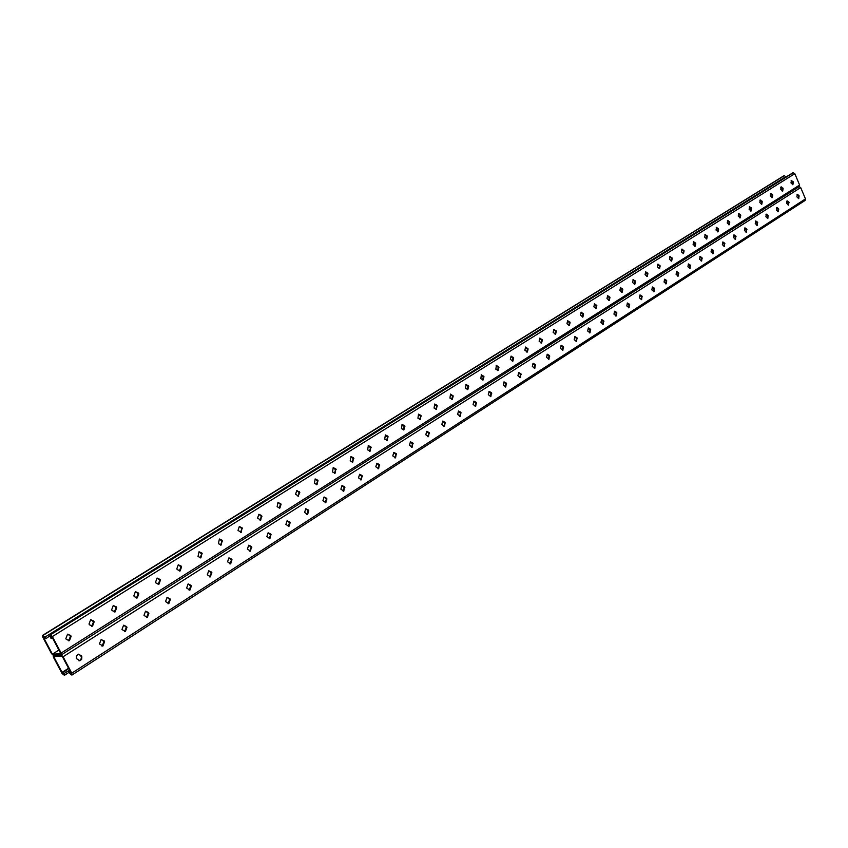<?xml version="1.0" encoding="UTF-8"?>
<svg xmlns="http://www.w3.org/2000/svg" width="848" height="848" viewBox="0 0 848 848"><rect width="100%" height="100%" fill="white"/><g stroke="black" fill="none" stroke-linecap="round" stroke-linejoin="round"><path stroke-width="1.27" d="M783.404 176.066L42.58 635.406L42.835 637.251L51.505 653.585L53.339 655.366L61.204 654.963L53.191 655.419L53.435 657.232L62.063 673.492L64.384 675.273L64.3 673.429L62.869 671.87L64.035 674.054L62.975 674.086L53.7 656.596L62.148 656.172L71.497 673.831L70.098 673.248L69.26 671.658L70.151 671.287M70.426 673.863L71.243 673.333M61.48 654.783L799.293 186.56L61.204 654.963L63.07 656.755L71.773 673.195L71.847 675.061L69.504 673.27L68.667 671.68L69.833 670.927M68.667 671.68L69.26 671.658M503.892 381.971L505.906 383.943L505.26 387.07M488.978 391.511L491.024 393.483L490.335 396.663M473.809 401.21L475.876 403.203L475.156 406.415M458.365 411.089L460.464 413.093L459.701 416.357M442.635 421.149L444.765 423.163L443.96 426.47M426.618 431.399L428.77 433.413L427.933 436.773M410.305 441.829L412.488 443.854L411.609 447.256M393.695 452.45L395.91 454.496L394.977 457.952M376.766 463.284L379.003 465.329L378.038 468.838M359.52 474.318L361.789 476.375L360.771 479.936M341.945 485.554L344.235 487.621L343.164 491.246M324.031 497.023L326.353 499.101L325.229 502.769M305.768 508.705L308.11 510.793L306.923 514.524L307.58 514.418L308.778 510.687L305.789 508.694L304.591 512.436L307.58 514.418M287.143 520.63L289.507 522.728L288.267 526.513L288.935 526.407L290.175 522.622L287.143 520.619L285.903 524.414L288.935 526.407M268.148 532.777L270.544 534.887L269.229 538.745L269.918 538.639L270.841 534.07L268.127 532.788L266.844 536.636L269.918 538.639M248.771 545.179L251.188 547.299L249.81 551.211M229.002 557.836L231.44 559.966L229.988 563.941M208.82 570.746L211.29 572.888L209.763 576.937M188.235 583.933L190.715 586.085L189.115 590.197M167.215 597.395L169.717 599.557L168.021 603.734M145.75 611.132L148.262 613.305L146.481 617.567M123.829 625.177L126.352 627.361L124.465 631.686M101.431 639.519L103.975 641.713L101.983 646.123M78.557 654.179L80.687 655.599L81.429 657.465L80.857 659.67L78.991 660.868M519.909 377.646L520.534 374.562L518.541 372.601M534.314 368.392L534.908 365.35L532.947 363.4M548.465 359.287L549.038 356.287L547.098 354.347M562.383 350.341L562.924 347.383L561.016 345.454M576.068 341.543L576.576 338.617L574.69 336.698M589.519 332.893L590.007 330.01L588.152 328.102M602.758 324.392L603.214 321.54L601.38 319.643M615.765 316.018L616.21 313.209L614.397 311.311M628.569 307.792L628.983 305.015L627.202 303.128M641.173 299.694L641.565 296.948L639.805 295.072M653.564 291.723L653.935 289.009L652.197 287.143M665.765 283.879L666.115 281.197L664.397 279.352M677.764 276.162L678.103 273.512L676.407 271.667M689.583 268.562L689.901 265.943L688.237 264.11M701.222 261.078L701.519 258.492L699.876 256.668M712.67 253.711L712.956 251.156L711.334 249.344M723.959 246.461L724.213 243.938L722.623 242.125M735.068 239.316L735.311 236.825L733.732 235.023M746.007 232.278L746.24 229.819L744.682 228.027M756.787 225.345L757.01 222.907L755.473 221.127L756.469 221.837M767.408 218.519L767.61 216.113L766.094 214.332M777.87 211.788L778.061 209.403L776.567 207.643M788.184 205.152L788.354 202.799L786.88 201.05M798.339 198.623L798.509 196.291L797.056 194.552M799.176 186.624L800.692 187.578L805.473 198.909L804.943 200.499M503.246 385.098L505.768 386.985L506.32 383.126L504.083 381.886L503.246 385.098M488.3 394.68L490.865 396.578L491.427 392.677L489.169 391.426L488.3 394.68M473.089 404.432L475.686 406.33L476.279 402.387L473.979 401.136L473.089 404.432M457.613 414.354L460.241 416.262L460.856 412.276L458.524 411.026L457.613 414.354M441.84 424.456L444.511 426.374L445.147 422.346L442.783 421.085L441.84 424.456M425.791 434.748L428.494 436.678L429.152 432.597L426.756 431.335L425.791 434.748M409.436 445.232L412.181 447.172L412.859 443.038L410.432 441.776L409.436 445.232M392.783 455.906L395.56 457.856L396.27 453.669L393.811 452.408L392.783 455.906M375.812 466.792L378.632 468.743L379.363 464.513L376.872 463.241L375.812 466.792M358.513 477.869L361.375 479.83L362.138 475.548L359.605 474.286L358.513 477.869M340.885 489.169L343.79 491.14L344.574 486.805L342.009 485.533L340.885 489.169M322.918 500.691L325.855 502.673L326.681 498.274L324.074 497.002L322.918 500.691M247.404 549.091L250.52 551.105L251.485 546.483L248.718 545.2L247.404 549.091M227.561 561.811L230.73 563.835L231.727 559.15L228.928 557.857L227.561 561.811M207.315 574.796L210.527 576.82L211.555 572.071L208.714 570.778L207.315 574.796M186.645 588.046L189.899 590.081L191.362 586.01L190.98 585.268L188.097 583.975L186.645 588.046M165.53 601.571L168.837 603.617L170.342 599.494L169.96 598.73L167.035 597.437L165.53 601.571M143.98 615.394L147.329 617.45L148.888 613.252L148.495 612.489L145.527 611.196L143.98 615.394M121.953 629.502L125.366 631.569L126.977 627.308L126.575 626.545L123.564 625.252L121.953 629.502M99.46 643.929L102.915 646.006L104.58 641.671L104.177 640.897L101.113 639.604L99.46 643.929M76.468 658.663L79.977 660.751L81.662 659.32L81.853 656.702L81.291 655.578L78.186 654.274L76.341 656.055L76.468 658.663M520.948 373.756L520.418 377.572L517.927 375.685L518.743 372.516L520.948 373.756L520.237 373.926M535.321 364.534L534.823 368.308L532.353 366.442L533.148 363.304L535.321 364.534L534.611 364.714M549.462 355.482L548.974 359.213L546.536 357.347L547.31 354.241L549.462 355.482L548.751 355.662M563.348 346.578L562.881 350.266L560.475 348.411L561.228 345.337L563.348 346.578L562.637 346.758M577.011 337.822L576.555 341.468L574.191 339.624L574.923 336.592L577.011 337.822L576.301 338.002M590.441 329.204L590.007 332.829L587.664 330.985L588.385 327.985L590.441 329.204L589.731 329.395M603.659 320.735L603.235 324.318L600.925 322.484L601.614 319.516L603.659 320.735L602.939 320.926M616.644 312.414L616.242 315.954L613.963 314.131L614.641 311.195L616.644 312.414L615.934 312.605M629.428 304.209L629.046 307.729L626.789 305.905L627.446 303.001L629.428 304.209L628.718 304.411M642.01 296.153L641.639 299.63L639.413 297.818L640.049 294.945L642.01 296.153L641.3 296.355M654.391 288.214L654.031 291.659L651.826 289.857L652.451 287.006L654.391 288.214L653.67 288.415M666.57 280.412L666.221 283.815L664.048 282.024L664.652 279.204L666.57 280.412L665.85 280.614M678.559 272.727L678.22 276.098L676.079 274.317L676.672 271.519L678.559 272.727L677.838 272.929M690.357 265.159L690.039 268.498L687.919 266.728L688.491 263.961L690.357 265.159L689.647 265.371M701.985 257.707L701.667 261.025L699.579 259.255L700.141 256.52L701.985 257.707L701.264 257.919M713.422 250.383L713.126 253.658L711.059 251.898L711.599 249.185L713.422 250.383L712.702 250.584M724.69 243.153L724.404 246.408L722.358 244.648L722.888 241.966L724.69 243.153L723.969 243.365M735.788 236.041L735.513 239.263L733.488 237.514L734.008 234.864L735.788 236.041L735.068 236.253M746.717 229.034L746.452 232.225L744.459 230.486L744.957 227.858L746.717 229.034L745.996 229.257M757.476 222.134L757.232 225.292L755.25 223.565L755.748 220.957L757.476 222.134L756.766 222.356M768.087 215.339L767.843 218.466L765.892 216.738L766.369 214.162L768.087 215.339L767.376 215.551M778.538 208.64L778.305 211.746L776.376 210.018L776.842 207.463L778.538 208.64L777.828 208.852M788.841 202.036L788.619 205.11L786.711 203.403L787.167 200.87L788.841 202.036L788.121 202.259M798.986 195.528L798.774 198.58L796.887 196.874L797.332 194.362L798.986 195.528L798.275 195.75M69.981 671.531L69.388 671.552M62.869 671.87L68.571 668.288M63.462 671.849L68.232 668.765M62.975 674.086L63.77 673.566M744.957 228.101L745.583 228.568M765.988 214.459L767.154 215.138M776.365 207.908L777.584 208.513M786.605 201.474L787.962 201.919M63.589 671.743L64.172 671.722M64.035 671.118L64.628 671.097M67.066 669.507L67.66 669.485M67.511 668.881L68.105 668.86M66.356 669.623L66.95 669.602M64.745 671.001L65.338 670.98M65.201 670.376L65.784 670.355M65.911 670.249L66.494 670.227M61.363 654.91L61.12 653.066L52.375 636.551L50.509 634.77L49.894 634.845L50.138 636.721L50.986 638.321L51.58 638.279L50.403 636.053L51.452 635.979L60.855 653.713L52.406 654.168L43.089 636.604L44.128 636.519L45.866 638.682L49.809 635.926M783.573 175.939L784.326 175.663L786.085 176.999M42.58 635.406L45.029 637.092L45.866 638.682M52.406 654.168L58.915 650.056M739.551 214.406L738.682 213.675M750.469 207.739L749.303 206.838M761.197 201.124L759.882 200.276M771.68 194.595L770.323 193.832M782.1 188.086L780.626 187.503M51.58 638.279L52.322 637.611M497.617 370.555L498.253 367.449L496.186 365.467M482.607 380.01L483.275 376.862L481.187 374.869M467.322 389.645L468.022 386.444L465.912 384.441M451.772 399.44L452.503 396.207L450.362 394.193M435.936 409.425L436.709 406.139L434.526 404.114M419.802 419.59L420.619 416.251L418.414 414.216M403.372 429.936L404.22 426.555L401.994 424.509M386.635 440.483L387.525 437.059L385.268 435.003M369.58 451.231L370.523 447.744L368.223 445.677M352.196 462.181L353.181 458.651L350.86 456.574M334.472 473.343L335.522 469.75L333.169 467.661M316.41 484.727L317.512 481.081L315.127 478.982M298.623 496.218L295.592 494.214L296.779 490.494L299.81 492.497L298.03 496.324L299.143 492.624L296.736 490.515M279.861 508.047L279.225 508.153L280.423 504.39L277.985 502.27L281.08 504.274L279.861 508.047L277.137 506.754L277.996 502.27M260.718 520.11L260.06 520.227L261.322 516.4L258.852 514.27L261.619 515.563L260.718 520.11L257.591 518.096L258.852 514.27M241.182 532.427L238.012 530.392L239.306 526.523L242.115 527.816L241.182 532.427L240.525 532.523L241.828 528.654L239.337 526.513M220.544 545.105L221.943 541.151L219.431 538.999M200.17 557.931L201.654 553.914L199.11 551.751M179.373 571.022L180.942 566.93L178.366 564.757M158.141 584.389L159.784 580.233L157.198 578.05M136.443 598.041L138.182 593.812L135.574 591.618M114.279 611.991L116.112 607.687L113.494 605.483M91.637 626.237L93.566 621.86L90.937 619.644M68.476 640.802L70.532 636.35L67.882 634.113M510.931 356.224L512.966 358.195L512.362 361.259M525.431 347.139L527.435 349.1L526.852 352.121M539.667 338.204L541.649 340.165L541.098 343.143M553.67 329.427L555.62 331.377L555.101 334.324M567.439 320.798L569.368 322.738L568.87 325.643M580.986 312.318L582.873 314.248L582.406 317.11M594.3 303.976L596.165 305.895L595.72 308.725M607.391 295.761L609.235 297.669L608.811 300.468M620.28 287.695L622.093 289.592L621.69 292.348M632.958 279.745L634.749 281.631L634.368 284.366M645.423 271.932L647.194 273.809L646.833 276.501M657.709 264.237L659.447 266.102L659.108 268.763M669.782 256.668L671.51 258.523L671.181 261.152M681.686 249.217L683.371 251.061L683.075 253.658M693.388 241.871L695.063 243.715L694.777 246.28M704.921 234.652L706.564 236.486L706.299 239.019M716.274 227.54L717.896 229.363L717.641 231.864M727.457 220.533L729.057 222.346L728.824 224.815M738.47 213.632L740.05 215.434L739.827 217.883M749.325 206.827L750.872 208.629L750.671 211.046M760.009 200.128L761.546 201.919L761.345 204.315M770.535 193.535L772.051 195.316L771.871 197.679M780.913 187.037L782.407 188.797L782.238 191.139M791.142 180.624L792.615 182.384L792.467 184.694M799.293 186.56L799.611 185.044L794.82 173.681L793.209 172.759L792.286 173.172M495.857 369.219L496.387 365.371L498.953 367.269L498.126 370.47L495.857 369.219M480.827 378.674L481.378 374.784L483.975 376.692L483.116 379.925L480.827 378.674M465.52 388.289L466.093 384.356L468.732 386.275L467.842 389.55L465.52 388.289M449.938 398.094L450.532 394.108L453.203 396.037L452.302 399.355L449.938 398.094M434.081 408.068L434.695 404.04L437.091 405.312L436.466 409.33L434.081 408.068M417.926 418.223L418.562 414.153L420.99 415.425L420.343 419.495L417.926 418.223M401.464 428.569L402.132 424.456L404.591 425.728L403.924 429.841L401.464 428.569M384.706 439.116L385.395 434.95L387.886 436.222L387.197 440.388L384.706 439.116M367.619 449.853L368.339 445.635L370.873 446.917L370.152 451.136L367.619 449.853M350.213 460.803L350.955 456.531L353.531 457.814L352.779 462.075L350.213 460.803M332.48 471.954L333.243 467.64L335.85 468.923L335.077 473.237L332.48 471.954M314.385 483.328L315.191 478.95L317.83 480.244L317.035 484.611L314.385 483.328M218.402 543.685L219.378 539.021L222.218 540.314L221.254 544.988L218.402 543.685M198.019 556.511L199.026 551.772L201.919 553.076L200.902 557.804L198.019 556.511M177.211 569.591L176.819 568.849L178.25 564.8L181.186 566.104L181.567 566.846L180.136 570.895L177.211 569.591M155.958 582.958L155.566 582.205L157.039 578.092L160.028 579.396L160.41 580.159L158.926 584.261L155.958 582.958M134.249 596.61L133.857 595.847L135.383 591.671L138.404 592.985L138.807 593.748L137.27 597.914L134.249 596.61M112.074 610.549L111.671 609.776L113.25 605.546L116.324 606.861L116.727 607.624L115.148 611.864L112.074 610.549M89.422 624.796L89.019 624.022L90.651 619.718L93.768 621.033L94.17 621.807L92.538 626.11L89.422 624.796M66.271 639.36L65.858 638.576L67.543 634.209L70.713 635.523L71.126 636.307L69.43 640.675L66.271 639.36M513.676 358.015L511.143 356.118L510.337 359.287L512.86 361.174L513.676 358.015L512.966 358.195M528.134 348.92L525.643 347.033L524.859 350.16L527.35 352.047L528.134 348.92L527.435 349.1M542.36 339.974L539.89 338.098L539.127 341.193L541.586 343.069L542.36 339.974L541.649 340.165M556.33 331.186L553.903 329.321L553.161 332.374L555.588 334.239L556.33 331.186L555.62 331.377M570.079 322.547L567.672 320.682L566.952 323.713L569.347 325.568L570.079 322.547L569.368 322.738M583.583 314.046L581.219 312.191L580.52 315.191L582.883 317.035L583.583 314.046L582.873 314.248M596.875 305.693L594.533 303.849L593.854 306.806L596.186 308.651L596.875 305.693L596.165 305.895M609.945 297.468L607.634 295.634L606.977 298.56L609.277 300.393L609.945 297.468L609.235 297.669M622.803 289.38L620.524 287.557L619.877 290.451L622.156 292.284L622.803 289.38L622.093 289.592M635.459 281.43L633.212 279.607L632.576 282.469L634.823 284.292L635.459 281.43L634.749 281.631M647.904 273.597L645.688 271.784L645.074 274.625L647.289 276.437L647.904 273.597L647.194 273.809M660.157 265.901L657.963 264.088L657.37 266.897L659.564 268.699L660.157 265.901L659.447 266.102M672.22 258.311L670.047 256.52L669.464 259.297L671.637 261.089L672.22 258.311L671.51 258.523M684.092 250.849L681.951 249.058L681.379 251.814L683.52 253.594L684.092 250.849L683.371 251.061M695.773 243.503L693.664 241.722L693.102 244.436L695.222 246.227L695.773 243.503L695.063 243.715M707.285 236.263L705.186 234.493L704.656 237.186L706.744 238.956L707.285 236.263L706.564 236.486M718.616 229.14L716.549 227.37L716.019 230.041L718.086 231.811L718.616 229.14L717.896 229.363M729.768 222.123L727.732 220.363L727.224 223.003L729.259 224.762L729.768 222.123L729.057 222.346M740.76 215.212L738.746 213.452L738.248 216.081L740.262 217.83L740.76 215.212L740.05 215.434M751.593 208.407L749.6 206.658L749.113 209.255L751.105 210.993L751.593 208.407L750.872 208.629M762.257 201.697L760.285 199.958L759.819 202.524L761.78 204.262L762.257 201.697L761.546 201.919M772.772 195.082L770.821 193.355L770.355 195.899L772.305 197.626L772.772 195.082L772.051 195.316M783.128 188.574L781.199 186.846L780.754 189.369L782.672 191.097L783.128 188.574L782.407 188.797M793.336 182.15L791.428 180.433L790.993 182.935L792.891 184.652L793.336 182.15L792.615 182.384M800.692 187.578L63.07 656.755M805.473 198.909L71.773 673.195M80.687 655.599L81.291 655.578M81.101 656.384L81.705 656.352M103.573 640.94L104.177 640.897M103.975 641.713L104.58 641.671M125.96 626.598L126.575 626.545M126.352 627.361L126.977 627.308M147.87 612.553L148.495 612.489M148.262 613.305L148.888 613.252M169.324 598.805L169.96 598.73M169.717 599.557L170.342 599.494M190.334 585.343L190.98 585.268M190.715 586.085L191.362 586.01M210.908 572.156L211.555 572.071M211.29 572.888L211.936 572.813M231.069 559.235L231.727 559.15M231.44 559.966L232.098 559.881M250.828 546.578L251.485 546.483M251.188 547.299L251.845 547.204M270.183 534.166L270.841 534.07M270.544 534.887L271.201 534.791M289.157 522.008L289.825 521.902M289.507 522.728L290.175 522.622M307.76 510.093L308.428 509.977M308.11 510.793L308.778 510.687M326.003 498.401L326.681 498.274M326.353 499.101L327.021 498.984M343.896 486.932L344.574 486.805M344.235 487.621L344.913 487.505M361.449 475.686L362.138 475.548M361.789 476.375L362.467 476.237M378.674 464.64L379.363 464.513M379.003 465.329L379.692 465.192M395.581 453.807L396.27 453.669M395.91 454.496L396.599 454.348M412.17 443.175L412.859 443.038M412.488 443.854L413.188 443.705M428.452 432.745L429.152 432.597M428.77 433.413L429.47 433.264M444.447 422.495L445.147 422.346M444.765 423.163L445.454 423.004M460.146 412.435L460.856 412.276M460.464 413.093L461.164 412.934M475.569 402.546L476.279 402.387M475.876 403.203L476.587 403.044M490.727 392.836L491.427 392.677M491.024 393.483L491.734 393.324M505.609 383.296L506.32 383.126M505.906 383.943L506.616 383.773M69.515 670.068L64.3 673.429M798.509 196.291L799.219 196.068M788.354 202.799L789.075 202.577M778.061 209.403L778.771 209.191M767.61 216.113L768.32 215.89M757.01 222.907L757.72 222.695M746.24 229.819L746.95 229.596M735.311 236.825L736.032 236.603M724.213 243.938L724.934 243.726M712.956 251.156L713.666 250.955M701.519 258.492L702.229 258.29M689.901 265.943L690.611 265.742M678.103 273.512L678.813 273.31M666.115 281.197L666.825 280.995M653.935 289.009L654.656 288.808M641.565 296.948L642.275 296.747M628.983 305.015L629.704 304.814M616.21 313.209L616.92 313.018M603.214 321.54L603.924 321.35M590.007 330.01L590.717 329.819M576.576 338.617L577.287 338.437M562.924 347.383L563.634 347.192M549.038 356.287L549.748 356.107M534.908 365.35L535.618 365.17M520.534 374.562L521.244 374.392M785.916 176.585L45.029 637.092M783.764 175.854L42.729 635.353M784.326 175.663L43.184 635.322M799.611 185.044L61.12 653.066M794.82 173.681L52.375 636.551M793.209 172.759L50.509 634.77M792.647 172.939L50.043 634.802M70.532 636.35L71.126 636.307M70.119 635.565L70.713 635.523M93.566 621.86L94.17 621.807M93.163 621.086L93.768 621.033M116.112 607.687L116.727 607.624M115.72 606.914L116.324 606.861M138.182 593.812L138.807 593.748M137.789 593.049L138.404 592.985M159.784 580.233L160.41 580.159M159.392 579.481L160.028 579.396M180.942 566.93L181.567 566.846M180.55 566.188L181.186 566.104M201.654 553.914L202.29 553.818M201.273 553.172L201.919 553.076M221.943 541.151L222.589 541.056M221.572 540.42L222.218 540.314M241.828 528.654L242.486 528.548M241.468 527.922L242.115 527.816M261.322 516.4L261.979 516.294M260.961 515.679L261.619 515.563M280.423 504.39L281.08 504.274M280.063 503.68L280.73 503.553M299.143 492.624L299.81 492.497M298.793 491.914L299.461 491.787M317.512 481.081L318.18 480.943M317.163 480.371L317.83 480.244M335.522 469.75L336.19 469.622M335.172 469.05L335.85 468.923M353.181 458.651L353.87 458.503M352.853 457.952L353.531 457.814M370.523 447.744L371.201 447.606M370.184 447.066L370.873 446.917M387.525 437.059L388.214 436.9M387.207 436.37L387.886 436.222M404.22 426.555L404.92 426.406M403.902 425.887L404.591 425.728M420.619 416.251L421.308 416.092M420.301 415.584L420.99 415.425M436.709 406.139L437.398 405.98M436.391 405.471L437.091 405.312M452.503 396.207L453.203 396.037M452.196 395.539L452.896 395.38M468.022 386.444L468.732 386.275M467.725 385.798L468.425 385.617M483.275 376.862L483.975 376.692M482.968 376.215L483.667 376.035M498.253 367.449L498.953 367.269M497.946 366.802L498.656 366.622M792.392 181.843L793.103 181.61M782.185 188.256L782.895 188.023M771.818 194.764L772.528 194.531M761.303 201.368L762.023 201.135M750.639 208.067L751.349 207.845M739.806 214.873L740.527 214.65M728.814 221.773L729.524 221.551M717.652 228.79L718.362 228.568M706.32 235.903L707.031 235.691M694.809 243.143L695.519 242.92M683.117 250.478L683.838 250.266M671.245 257.94L671.966 257.728M659.182 265.519L659.903 265.307M646.929 273.215L647.649 273.003M634.484 281.038L635.194 280.826M621.828 288.988L622.538 288.786M608.959 297.065L609.68 296.864M595.89 305.28L596.6 305.079M582.597 313.633L583.307 313.431M569.082 322.113L569.792 321.922M555.334 330.752L556.044 330.561M541.363 339.529L542.063 339.348M527.138 348.464L527.848 348.284M512.669 357.559L513.379 357.368M805.165 200.404L72.027 675.008M79.373 660.772L79.977 660.751M102.301 646.038L102.915 646.006M124.741 631.612L125.366 631.569M146.704 617.503L147.329 617.45M168.211 603.681L168.837 603.617M189.263 590.155L189.899 590.081M209.88 576.894L210.527 576.82M230.073 563.92L230.73 563.835M249.863 551.2L250.52 551.105M325.272 502.769L325.855 502.673M343.228 491.246L343.79 491.14M69.017 672.347L64.554 675.22M792.456 173.034L49.894 634.845M68.836 640.706L69.43 640.675M91.934 626.153L92.538 626.11M114.533 611.917L115.148 611.864M136.655 597.978L137.27 597.914M158.3 584.336L158.926 584.261M179.5 570.98L180.136 570.895M200.266 557.899L200.902 557.804M220.607 545.084L221.254 544.988M316.474 484.717L317.035 484.611"/></g></svg>
